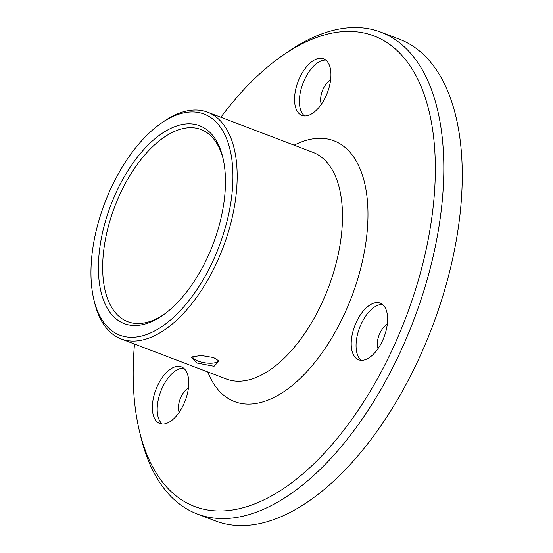 <?xml version="1.0" encoding="UTF-8"?>
<svg xmlns="http://www.w3.org/2000/svg" width="553" height="553" viewBox="0 0 553 553"><rect width="100%" height="100%" fill="white"/><g stroke="black" fill="none" stroke-linecap="round" stroke-linejoin="round"><path stroke-width="0.83" d="M192.949 356.367A12.74 4.161 -171.2 0 0 192.845 356.72A12.74 4.161 -171.2 0 0 198.015 361.047A12.74 4.161 -171.2 0 0 210.866 363.217A12.74 4.161 -171.2 0 0 218.02 360.618A12.74 4.161 -171.2 0 0 217.965 359.941M213.603 357.57L219.064 361.005L214.039 366.28L196.764 362.968L191.172 357.134L200.933 355.434L213.603 357.57M134.497 344.035A251.753 130.135 -69.1 0 0 139.377 430.801A251.753 130.135 -69.1 0 0 287.567 485.804A251.753 130.135 -69.1 0 0 430.842 224.242A251.753 130.135 -69.1 0 0 282.23 55.729A251.753 130.135 -69.1 0 0 220.861 117.271M282.23 55.729L287.035 52.39A257.822 133.266 110.9 0 1 380.851 32.15A257.822 133.266 110.9 0 1 439.227 224.953A257.822 133.266 110.9 0 1 197.324 514.02A257.822 133.266 110.9 0 1 140.739 436.497L139.377 430.801M223.585 204.893A105.858 54.719 110.9 0 1 162.782 315.272A105.858 54.719 110.9 0 1 100.293 244.419A105.858 54.719 110.9 0 1 160.536 134.434A105.858 54.719 110.9 0 1 222.852 157.564A105.858 54.719 110.9 0 1 223.585 204.893M223.184 159.008A102.823 53.15 -69.1 0 0 200.967 129.492A102.823 53.15 -69.1 0 0 104.489 244.772A102.823 53.15 -69.1 0 0 127.771 321.673A102.823 53.15 -69.1 0 0 163.992 314.415M230.829 202.571A118.294 61.148 -69.1 0 0 160.999 123.395A118.294 61.148 -69.1 0 0 93.049 246.742A118.294 61.148 -69.1 0 0 93.872 299.636A118.294 61.148 -69.1 0 0 163.501 325.475A118.294 61.148 -69.1 0 0 230.829 202.571M160.999 123.395L163.398 121.722A121.328 62.717 110.9 0 1 207.548 112.197A121.328 62.717 110.9 0 1 235.018 202.93A121.328 62.717 110.9 0 1 121.183 338.961A121.328 62.717 110.9 0 1 94.556 302.477L93.872 299.636M179.151 412.393A15.166 7.839 110.9 0 1 185.02 390.798A15.166 7.839 110.9 0 1 188.421 388.047M162.333 424.054A30.332 15.678 110.9 0 1 170.372 375.321A30.332 15.678 110.9 0 1 183.624 368.146M165.52 373.475A30.332 15.678 110.9 0 1 181.349 366.833A30.332 15.678 110.9 0 1 188.462 387.66A30.332 15.678 110.9 0 1 175.584 416.879A30.332 15.678 110.9 0 1 159.755 423.522A30.332 15.678 110.9 0 1 152.635 402.695A30.332 15.678 110.9 0 1 165.52 373.475M378.01 348.646A15.166 7.839 110.9 0 1 387.28 324.3M361.192 360.307A30.332 15.678 110.9 0 1 359.616 327.701A30.332 15.678 110.9 0 1 382.482 304.399M356.782 358.793A30.332 15.678 110.9 0 1 355.503 323.996A30.332 15.678 110.9 0 1 380.208 303.085A30.332 15.678 110.9 0 1 382.04 304.067A30.332 15.678 110.9 0 1 383.319 338.871A30.332 15.678 110.9 0 1 358.614 359.775A30.332 15.678 110.9 0 1 356.782 358.793M321.334 104.303A15.166 7.839 110.9 0 1 320.892 96.395A15.166 7.839 110.9 0 1 330.611 79.964M304.523 115.971A30.332 15.678 110.9 0 1 299.933 94.604A30.332 15.678 110.9 0 1 325.814 60.063M330.404 81.429A30.332 15.678 110.9 0 1 301.945 115.439A30.332 15.678 110.9 0 1 295.081 92.759A30.332 15.678 110.9 0 1 323.54 58.749A30.332 15.678 110.9 0 1 330.404 81.429M380.851 32.15L399.294 39.173A257.822 133.266 110.9 0 1 457.67 231.977A257.822 133.266 110.9 0 1 215.767 521.044L197.324 514.02M207.548 112.197L312.86 152.31A121.328 62.717 110.9 0 1 340.33 243.044A121.328 62.717 110.9 0 1 226.495 379.075L121.183 338.961M294.134 145.176A139.529 72.118 110.9 0 1 365.485 245.186A139.529 72.118 110.9 0 1 291.59 385.987A139.529 72.118 110.9 0 1 207.769 371.941"/></g></svg>
